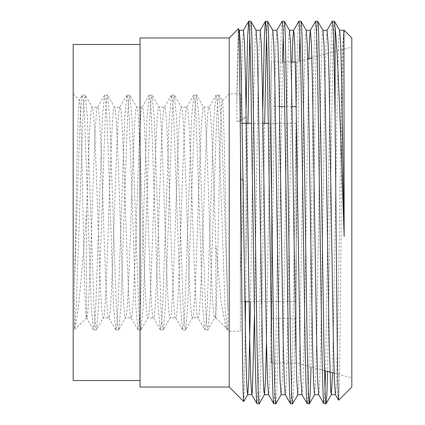 <?xml version="1.0" encoding="UTF-8"?>
<svg xmlns="http://www.w3.org/2000/svg" width="425" height="425" viewBox="0 0 425 425"><rect width="100%" height="100%" fill="white"/><g stroke="black" fill="none" stroke-linecap="round" stroke-linejoin="round"><path stroke-width="0.32" stroke-dasharray="2.12 1.59" d="M240.364 331.203L240.364 93.797L240.364 331.203L229.218 331.203L229.218 93.797L229.218 331.203L227.912 329.896L227.912 327.941L226.392 328.376L225.967 327.792L221.021 301.139L215.842 245.05L215.842 317.826L226.392 328.376M240.364 93.797L229.218 93.797L222.323 100.858L219.087 95.264L221.138 117.528L223.369 176.221L227.912 309.129L227.912 329.896L227.269 329.896L227.912 327.941M140.053 380.524L140.053 44.476L140.053 380.524M295.258 62.034L296.193 62.034L296.193 362.966L296.193 62.034L307.716 58.947M311.865 57.832L351.82 47.127L351.82 377.873L351.82 47.127M271.676 362.966L296.193 362.966L324.445 370.536M334.135 373.134L351.82 377.873M271.676 62.034L271.676 345.674L271.676 62.034L291.082 62.034M296.193 106.617L296.193 318.383L296.172 106.617M291.996 106.617L284.771 106.617M279.453 106.617L271.676 106.617L271.676 318.383L271.676 106.617M296.193 318.383L271.676 318.383M296.193 301.665L296.193 123.335L296.193 301.665L249.045 301.665M244.869 301.665L240.364 301.665L240.364 123.335L240.364 301.665M296.193 123.335L268.324 123.335M263.027 123.335L251.605 123.335M242.133 123.335L240.364 123.335M334.406 21.25L333.561 30.919L332.69 59.107L327.627 371.392M332.26 21.303L331.24 36.693L330.225 77.265L325.55 370.834M325.003 389.194L323.956 403.75M317.688 21.25L316.859 30.627L315.998 58.028L311.015 366.94M315.6 21.25C314.904 22.089 314.203 40.763 313.507 77.265L309.331 347.735C308.63 384.237 307.934 402.911 307.238 403.75M300.969 21.25L299.922 35.822M299.205 61.227L294.344 364.868L293.484 393.444L292.671 403.697M298.881 21.25C298.185 22.089 297.484 40.763 296.788 77.265L292.612 347.735C291.911 384.237 291.215 402.911 290.519 403.75M284.251 21.25L283.204 35.822M282.471 62.034L277.626 365.048L276.765 393.502L275.953 403.697M282.163 21.25C281.467 22.089 280.766 40.763 280.07 77.265L275.894 347.735C275.193 384.237 274.497 402.911 273.801 403.75M267.532 21.25L266.486 35.822M264.648 123.335L261.928 309.724L260.605 377.134L259.898 396.536L259.229 403.697M262.788 109.427L259.17 347.735L258.129 389.194L257.082 403.75M74.487 283.693L80.144 117.528L82.195 95.264L79.369 100.151L73.18 93.797L73.18 331.203L86.551 317.826C85.329 320.482 84.139 267.734 82.96 209.578C81.786 151.459 80.623 99.726 79.486 100.109C77.78 94.116 76.123 212.973 74.487 283.693L74.487 328.817C78.365 318.755 82.269 267.006 86.551 212.5L86.551 317.826C90.27 324.339 93.983 100.661 97.697 107.174C101.416 100.661 105.129 324.339 108.843 317.826C112.561 324.339 116.275 100.661 119.988 107.174C123.707 100.661 127.42 324.339 131.134 317.826C134.852 324.339 138.566 100.661 142.279 107.174C145.998 100.661 149.712 324.339 153.425 317.826C157.144 324.339 160.857 100.661 164.571 107.174C168.289 100.661 172.003 324.339 175.722 317.826C179.435 324.339 183.148 100.661 186.867 107.174C190.581 100.661 194.294 324.339 198.013 317.826L192.44 317.826C196.153 324.339 199.867 100.661 203.586 107.174C207.299 100.661 211.012 324.339 214.731 317.826C215.087 317.836 215.459 316.12 215.842 312.672C216.941 298.568 218.004 244.258 219.077 193.232C220.123 141.881 221.181 100.799 222.201 100.815C223.178 99.105 224.145 133.317 225.091 180.168C226.042 226.589 226.982 281.153 227.912 309.129M215.842 312.672L215.842 317.826L214.731 317.826L207.942 329.736L209.992 307.472L216.681 117.528L217.797 100.853L219.087 95.264M82.195 95.264L83.486 100.853L84.602 117.528L91.29 307.472L93.521 329.896L94.632 324.147L95.747 307.472L102.436 117.528L104.486 95.264L105.777 100.853L106.893 117.528L109.124 176.221L113.581 307.472L115.812 329.896L116.923 324.147L118.038 307.472L124.727 117.528L126.958 95.104L128.068 100.853L129.184 117.528L135.873 307.472L138.104 329.896L139.214 324.147L140.33 307.472L147.018 117.528L149.249 95.104L150.365 100.853L151.475 117.528L158.164 307.472L160.395 329.896L161.511 324.147L162.621 307.472L169.309 117.528L171.541 95.104L172.656 100.853L173.767 117.528L180.455 307.472L182.506 329.736L175.722 317.826L170.149 317.826C173.862 324.339 177.576 100.661 181.294 107.174C185.008 100.661 188.721 324.339 192.44 317.826L185.651 329.736L187.701 307.472L194.39 117.528L195.505 100.853L196.616 95.104L198.847 117.528L205.535 307.472L206.651 324.147L207.942 329.736M182.506 329.736L183.802 324.147L184.912 307.472L191.601 117.528L193.832 95.104L194.947 100.853L196.058 117.528L202.746 307.472L204.797 329.736L198.013 317.826C201.726 324.339 205.44 100.661 209.158 107.174L203.586 107.174L196.796 95.264M204.797 329.736L206.093 324.147L207.203 307.472L213.892 117.528L215.942 95.264L209.158 107.174C211.384 104.539 213.616 180.37 215.842 245.05M160.214 329.736L153.425 317.826L147.852 317.826C151.571 324.339 155.284 100.661 158.998 107.174C162.717 100.661 166.43 324.339 170.149 317.826L163.359 329.736L165.41 307.472L172.098 117.528L173.209 100.853L174.324 95.104L176.556 117.528L183.244 307.472L184.354 324.147L185.651 329.736M193.651 95.264L186.665 107.344L181.294 107.174L174.505 95.264M137.923 329.736L131.134 317.826L125.561 317.826C129.28 324.339 132.993 100.661 136.707 107.174C140.425 100.661 144.139 324.339 147.852 317.826L141.068 329.736L143.119 307.472L149.807 117.528L150.917 100.853L152.033 95.104L154.264 117.528L160.953 307.472L162.063 324.147L163.359 329.736M171.36 95.264L164.374 107.344L158.998 107.174L152.214 95.264M115.632 329.736L108.843 317.826L103.27 317.826C106.988 324.339 110.702 100.661 114.415 107.174C118.134 100.661 121.848 324.339 125.561 317.826L118.777 329.736L120.828 307.472L127.516 117.528L128.626 100.853L129.742 95.104L131.973 117.528L138.662 307.472L139.772 324.147L141.068 329.736M149.069 95.264L142.083 107.344L136.707 107.174L129.923 95.264M86.551 212.5C88.411 156.198 90.27 105.74 92.124 107.174C95.843 100.661 99.556 324.339 103.27 317.826L96.486 329.736L98.536 307.472L105.225 117.528L106.335 100.853L107.451 95.104L109.682 117.528L116.37 307.472L117.481 324.147L118.777 329.736M126.777 95.264L119.792 107.344L114.415 107.174L107.631 95.264M104.486 95.264L97.5 107.344L92.124 107.174L85.335 95.264L87.391 117.528L94.074 307.472L95.189 324.147L96.486 329.736M240.364 179.95L240.364 274.412L240.364 179.95L243.706 179.95L240.364 178.16M73.18 331.203L73.18 93.797M86.551 317.826L93.341 329.736M351.82 37.968L351.82 387.032M343.937 30.085C343.044 26.568 342.146 115.791 341.27 214.519C340.382 313.565 339.506 401.822 338.635 400.217M250.814 21.25L249.767 35.822M247.929 123.335L245.937 262.549L245.937 116.875L236.89 121.401L236.89 101.772C237.4 54.899 237.915 30.563 238.43 28.757M246.064 109.342L245.942 116.875L240.72 121.401L236.89 121.401M229.218 37.968L229.218 387.032M243.764 401.529L244.54 380.928L245.299 325.938M245.554 301.665L245.937 262.549M140.053 37.968L140.053 387.032M73.18 44.476L73.18 380.524M343.809 30.297L342.731 45.055L341.721 83.667L337.54 341.333L336.499 380.832L335.957 391.266L335.389 394.65M327.091 30.297L326.012 45.055L325.003 83.667L320.822 341.333L319.775 380.832L319.239 391.266L318.67 394.65M308.858 58.639L304.103 341.333L303.057 380.832L302.52 391.266L301.952 394.65M292.049 62.034L287.385 341.333L286.338 380.832L285.802 391.266L285.233 394.65M276.935 30.297L275.857 45.055L274.848 83.667L270.667 341.333L269.62 380.832L269.083 391.266L268.515 394.65M260.217 30.297L259.138 45.055L258.129 83.667L254.426 315.573M243.498 30.297L242.42 45.055L240.72 121.401M339.692 30.35L339.123 33.734L338.587 44.168L337.54 83.667L332.6 372.72M322.973 30.35L322.405 33.734L321.868 44.168L320.822 83.667L316.641 341.333L315.632 379.945L314.553 394.703M306.255 30.35L305.687 33.734L305.15 44.168L304.103 83.667L299.922 341.333L298.913 379.945L297.835 394.703M289.537 30.35L288.968 33.734L288.432 44.168L287.385 83.667L283.204 341.333L282.195 379.945L281.116 394.703M272.818 30.35L272.25 33.734L271.713 44.168L270.667 83.667L266.486 341.333M256.1 30.35L255.531 33.734L254.995 44.168L253.948 83.667L250.49 301.665M239.349 30.297L238.813 33.734L238.276 44.168L236.89 101.772M74.487 328.817L76.245 307.472L82.928 117.528L84.044 100.853L85.335 95.264M215.942 95.264L217.239 100.853L218.349 117.528L225.038 307.472L227.269 329.896M240.364 274.412L243.706 179.95M227.088 329.736L225.962 327.792M85.159 95.104L82.376 95.104M96.305 329.896L93.521 329.896M107.451 95.104L104.667 95.104M118.596 329.896L115.812 329.896M129.742 95.104L126.958 95.104M140.887 329.896L138.104 329.896M152.033 95.104L149.249 95.104M163.179 329.896L160.395 329.896M174.324 95.104L171.541 95.104M185.47 329.896L182.686 329.896M196.616 95.104L193.832 95.104M207.761 329.896L204.977 329.896M218.907 95.104L216.123 95.104"/><path stroke-width="0.64" d="M140.053 44.476L73.18 44.476L73.18 380.524L140.053 380.524M229.218 387.032L229.218 37.968L140.053 37.968L140.053 387.032L229.218 387.032L243.727 401.54L247.738 394.65L247.169 391.266L246.633 380.832L245.592 341.333L241.411 83.667L240.401 45.055L239.317 30.297L243.498 30.297L244.545 44.168L245.592 83.667L249.767 341.333L250.782 379.945L251.797 394.65L257.082 403.75C256.387 402.911 255.691 384.237 254.995 347.735L250.814 77.265C250.118 40.763 249.422 22.089 248.726 21.25L247.648 36.693L246.064 109.342M307.716 58.947L311.865 57.832M324.445 370.536L334.135 373.134M271.676 345.674L271.676 362.966L271.676 345.674M295.258 62.034L291.082 62.034M296.172 106.617L291.996 106.617M284.771 106.617L279.453 106.617M249.045 301.665L244.869 301.665M268.324 123.335L263.027 123.335M251.605 123.335L242.133 123.335M229.218 37.968L238.43 28.757L239.381 30.35M238.43 28.757C239.323 25.282 240.221 114.978 241.097 214.63C241.979 314.218 242.861 403.277 243.727 401.54M266.486 341.333L265.476 379.945L264.456 394.65L259.17 403.75C258.952 405.2 258.607 400.361 258.129 389.226L257.082 347.602L253.948 139.283L251.86 35.79C251.499 26.153 251.148 21.303 250.814 21.25L248.726 21.25M264.456 394.65L263.888 391.266L263.351 380.832L262.31 341.333L258.129 83.667L257.12 45.055L256.1 30.35L250.814 21.25M259.17 403.75L257.082 403.75L259.17 403.75M335.102 27.917C338.109 53.146 341.105 146.992 344.154 236.512L343.937 30.085L351.82 37.968L351.82 387.032L338.635 400.217C338.056 401.418 337.439 364.326 336.871 306.797L335.102 117.369L335.102 27.917L334.406 21.25L332.318 21.25L327.032 30.35M344.154 236.512L341.721 83.667L340.712 45.055L339.692 30.35L334.406 21.25M335.102 117.369C334.215 59.176 333.227 20.543 332.318 21.25M327.627 371.392L326.846 395.08L326.049 403.75C325.826 405.195 325.476 400.329 325.003 389.146L323.956 347.772L320.822 139.273L318.734 35.785C318.368 26.09 318.017 21.245 317.688 21.25L315.541 21.303L310.314 30.35L309.602 38.059L308.858 58.639M332.6 372.72L331.335 394.65L330.767 391.266L329.184 341.333L325.003 83.667L323.993 45.055L322.973 30.35L317.688 21.25M326.049 403.75L323.898 403.697L318.67 394.65L317.656 379.945L316.641 341.333L312.465 83.667L311.419 44.168L310.372 30.297L306.197 30.297M323.956 403.75C323.26 402.911 322.564 384.237 321.868 347.735L317.688 77.265C316.992 40.763 316.296 22.089 315.6 21.25M311.015 366.94L310.181 393.959L309.331 403.75C309.108 405.195 308.757 400.339 308.284 389.172L307.238 347.756L304.103 139.294L302.016 35.796C301.649 26.1 301.298 21.25 300.969 21.25L298.823 21.303L293.595 30.35L292.836 38.983L292.049 62.034M318.734 394.703L314.553 394.703L313.507 380.832L312.465 341.333L308.284 83.667L307.275 45.055L306.255 30.35L300.969 21.25M309.331 403.75L307.179 403.697L301.952 394.65L300.937 379.945L299.922 341.333L295.747 83.667L294.7 44.168L294.164 33.734L293.595 30.35M307.238 403.75C306.542 402.911 305.846 384.237 305.15 347.735L300.969 77.265C300.273 40.763 299.577 22.089 298.881 21.25M297.898 394.65L292.612 403.75C292.389 405.2 292.039 400.345 291.566 389.194L290.519 347.735L287.385 139.31L285.297 35.806C284.931 26.116 284.58 21.261 284.251 21.25L282.104 21.303L276.877 30.35M302.016 394.703L297.835 394.703L296.788 380.832L295.747 341.333L291.566 83.667L290.557 45.055L289.537 30.35L284.251 21.25M282.163 21.25C282.859 22.089 283.555 40.763 284.251 77.265L288.432 347.735C289.127 384.237 289.823 402.911 290.519 403.75L292.612 403.75L290.461 403.697L285.233 394.65L284.219 379.945L283.204 341.333L279.028 83.667L277.982 44.168L276.935 30.297L272.754 30.297M281.18 394.65L275.894 403.75C275.671 405.2 275.32 400.355 274.848 389.21L273.801 347.666L270.667 139.299L268.579 35.801C268.212 26.132 267.867 21.282 267.532 21.25L265.386 21.303L264.366 36.693L262.788 109.427M285.297 394.703L281.116 394.703L280.07 380.832L279.028 341.333L274.848 83.667L273.838 45.055L272.818 30.35L267.532 21.25M275.894 403.75L273.743 403.697L268.515 394.65L267.5 379.945L266.486 341.333L262.31 83.667L261.263 44.168L260.217 30.297L256.036 30.297M273.801 403.75C273.105 402.911 272.409 384.237 271.713 347.735L267.532 77.265C266.836 40.763 266.14 22.089 265.444 21.25M325.55 370.834L325.003 389.194M299.922 35.822L299.205 61.227M283.204 35.822L282.471 62.034M266.486 35.822L264.648 123.335M338.635 400.217L335.389 394.65L334.374 379.945L333.359 341.333L329.184 83.667L328.137 44.168L327.091 30.297L322.915 30.297M249.767 35.822L247.929 123.335M245.299 325.938L245.554 301.665M344.154 31.891L343.809 30.297L339.633 30.297M254.426 315.573L252.365 391.266L251.86 394.703L247.679 394.703M250.49 301.665L248.758 379.945L247.738 394.65M265.386 21.303L260.158 30.35M248.667 21.303L243.44 30.35M335.453 394.703L331.272 394.703M293.654 30.297L289.473 30.297M268.579 394.703L264.398 394.703M331.335 394.65L326.108 403.697M314.617 394.65L309.389 403.697"/></g></svg>
